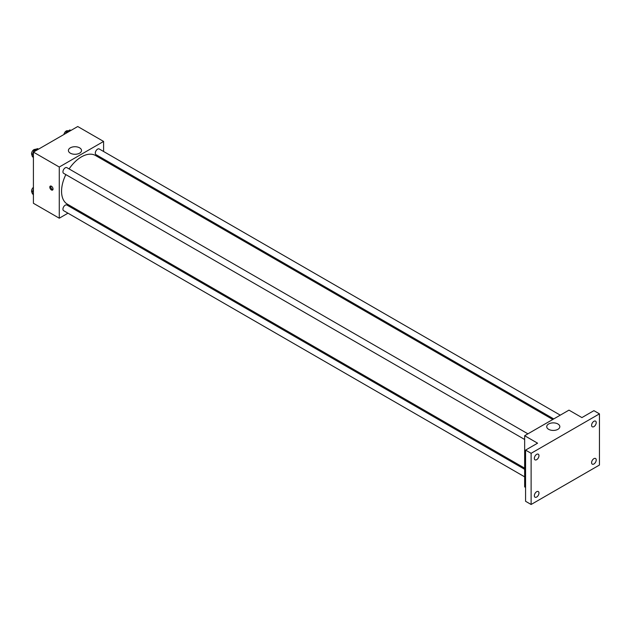 <?xml version="1.0" encoding="UTF-8"?>
<svg xmlns="http://www.w3.org/2000/svg" width="631" height="631" viewBox="0 0 631 631"><rect width="100%" height="100%" fill="white"/><g stroke="black" fill="none" stroke-linecap="round" stroke-linejoin="round"><path stroke-width="0.95" d="M32.094 155.754A4.567 2.642 120 0 0 32.978 157.127L33.12 157.206M36.898 149.003A4.567 2.642 120 0 0 35.265 149.429M67.974 213.183L59.267 218.208L33.411 203.277L33.411 152.103L77.739 126.516L103.594 141.439L103.594 151.487M75.491 208.845L74.505 209.413M65.845 174.59A28.103 16.225 120 0 0 61.562 191.296A28.103 16.225 120 0 0 67.383 204.16L524.653 468.163M552.756 419.489L95.486 155.486A28.103 16.225 120 0 0 69.11 168.934M103.594 159.028L103.594 160.171M59.267 218.208L59.267 167.026L103.594 141.439M560.273 415.151L99.241 148.979A3.265 1.885 120 0 0 96.724 149.847A3.265 1.885 120 0 0 95.297 153.136A3.265 1.885 120 0 0 95.975 154.627L553.75 418.921M524.653 469.306L66.886 205.02A3.265 1.885 120 0 0 64.37 205.887A3.265 1.885 120 0 0 62.942 209.176A3.265 1.885 120 0 0 63.621 210.667L524.653 476.847M524.653 439.484L63.621 173.312A3.265 1.885 -60 0 1 63.621 169.542A3.265 1.885 -60 0 1 66.886 167.657L527.918 433.828M59.267 167.026L33.411 152.103M70.333 153.175A6.547 3.778 180 0 1 68.416 150.501A6.547 3.778 180 0 1 74.971 146.723A6.547 3.778 180 0 1 81.517 150.501A6.547 3.778 180 0 1 77.471 153.996A6.547 3.778 180 0 1 70.333 153.175M53.036 189.016A2.287 1.317 60 0 1 52.562 190.065A2.287 1.317 60 0 1 50.283 188.748A2.287 1.317 60 0 1 50.283 186.106A2.287 1.317 60 0 1 52.042 186.721A2.287 1.317 60 0 1 53.036 189.016M52.933 189.623A2.287 1.317 60 0 1 51.214 188.212A2.287 1.317 60 0 1 50.843 186.011M525.576 487.432L524.653 486.895L524.653 435.713L568.981 410.126L581.908 417.588L593.913 410.663L599.45 413.857L599.45 465.039L531.121 504.484L525.576 501.29L525.576 450.108L537.58 443.183L524.653 435.713M531.121 504.484L531.121 453.31L525.576 450.108M531.121 453.31L599.45 413.857M548.647 429.325A6.547 3.778 180 0 1 546.73 426.651A6.547 3.778 180 0 1 553.284 422.873A6.547 3.778 180 0 1 559.831 426.651A6.547 3.778 180 0 1 555.785 430.145A6.547 3.778 180 0 1 548.647 429.325M593.913 426.635A3.265 1.885 -60 0 1 592.28 426.793A3.265 1.885 -60 0 1 591.775 424.174A3.265 1.885 -60 0 1 593.913 421.303A3.265 1.885 -60 0 1 595.546 421.137A3.265 1.885 -60 0 1 596.043 423.756A3.265 1.885 -60 0 1 593.913 426.635M536.658 459.683A3.265 1.885 -60 0 1 535.025 459.849A3.265 1.885 -60 0 1 534.528 457.23A3.265 1.885 -60 0 1 536.658 454.352A3.265 1.885 -60 0 1 538.29 454.194A3.265 1.885 -60 0 1 538.795 456.805A3.265 1.885 -60 0 1 536.658 459.683M536.658 497.047A3.265 1.885 -60 0 1 535.025 497.204A3.265 1.885 -60 0 1 534.528 494.594A3.265 1.885 -60 0 1 536.658 491.715A3.265 1.885 -60 0 1 538.29 491.557A3.265 1.885 -60 0 1 538.795 494.168A3.265 1.885 -60 0 1 536.658 497.047M593.913 463.99A3.265 1.885 -60 0 1 592.28 464.156A3.265 1.885 -60 0 1 591.775 461.537A3.265 1.885 -60 0 1 593.913 458.658A3.265 1.885 -60 0 1 595.546 458.5A3.265 1.885 -60 0 1 596.043 461.119A3.265 1.885 -60 0 1 593.913 463.99M33.411 157.632L31.976 155.581L33.837 150.77L37.568 148.616L38.515 149.161M33.411 156.409L31.976 155.581M34.784 151.314L33.837 150.77M35.738 149.673L35.494 149.531A3.265 1.885 120 0 0 32.978 150.407A3.265 1.885 120 0 0 31.55 153.688A3.265 1.885 120 0 0 32.149 155.131M65.648 133.488L66.192 132.092L69.923 129.931L70.869 130.475M67.138 132.628L66.192 132.092M68.093 130.996L67.848 130.846A3.265 1.885 120 0 0 65.537 131.516A3.265 1.885 120 0 0 63.952 134.474M33.411 194.987L31.976 192.936L33.411 189.221M33.411 193.772L31.976 192.936M33.411 187.36A3.265 1.885 120 0 0 31.55 191.051A3.265 1.885 120 0 0 32.149 192.494"/></g></svg>
